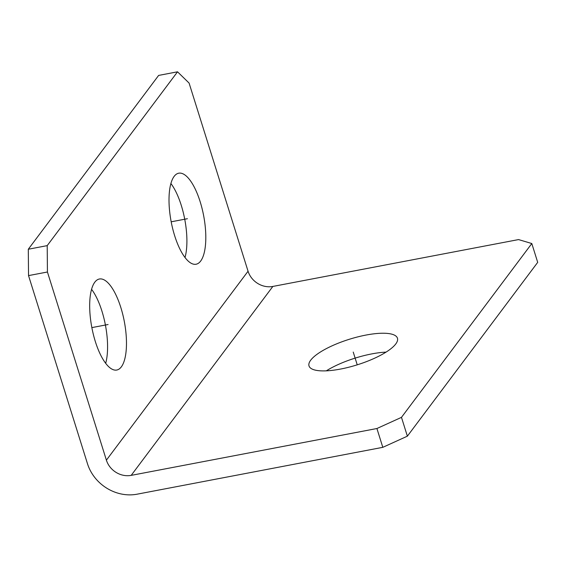 <?xml version="1.0" encoding="UTF-8"?>
<svg xmlns="http://www.w3.org/2000/svg" width="566" height="566" viewBox="0 0 566 566"><rect width="100%" height="100%" fill="white"/><g stroke="black" fill="none" stroke-linecap="round" stroke-linejoin="round"><path stroke-width="0.85" d="M376.914 428.519L401.478 417.354L531.807 243.536L518.569 239.581L272.854 286.438A20.595 18.303 -143.1 0 1 248.057 271.227L189.086 83.068L177.526 71.811L158.629 75.419L28.3 249.238L28.533 275.607L87.497 463.766A41.191 36.599 -143.1 0 0 137.092 494.189L382.807 447.331L376.914 428.519L131.192 475.369L272.854 286.438M310.706 360.181A46.334 13.372 162.6 0 1 357.691 336.911A46.334 13.372 162.6 0 1 397.452 338.213A46.334 13.372 162.6 0 1 395.761 343.965A46.334 13.372 162.6 0 1 348.776 367.228A46.334 13.372 162.6 0 1 309.015 365.926A46.334 13.372 162.6 0 1 310.706 360.181M326.299 370.843A46.334 13.372 162.6 0 1 386.062 352.116M531.807 243.536L537.7 262.355L407.371 436.174L382.807 447.331M407.371 436.174L401.478 417.354M105.686 363.315A46.334 16.513 79.2 0 0 91.572 289.318M185.011 257.516A46.334 16.513 79.2 0 0 170.904 183.518M177.526 71.811L47.204 245.63L47.431 272.005L106.394 460.158A20.595 18.303 -143.1 0 0 131.192 475.369M121.343 366.853A46.334 16.513 79.2 0 0 122.744 314.342A46.334 16.513 79.2 0 0 99.397 279.003A46.334 16.513 79.2 0 0 94.812 282.179A46.334 16.513 79.2 0 0 93.411 334.69A46.334 16.513 79.2 0 0 116.759 370.037A46.334 16.513 79.2 0 0 121.343 366.853M200.675 261.046A46.334 16.513 79.2 0 0 202.076 208.543A46.334 16.513 79.2 0 0 178.729 173.196A46.334 16.513 79.2 0 0 174.137 176.38A46.334 16.513 79.2 0 0 172.743 228.89A46.334 16.513 79.2 0 0 196.084 264.23A46.334 16.513 79.2 0 0 200.675 261.046M47.431 272.005L28.533 275.607M47.204 245.63L28.3 249.238M91.855 327.608L108.078 324.516M171.18 221.808L187.41 218.717M353.234 352.073L357.231 364.837M106.394 460.158L248.057 271.227"/></g></svg>
